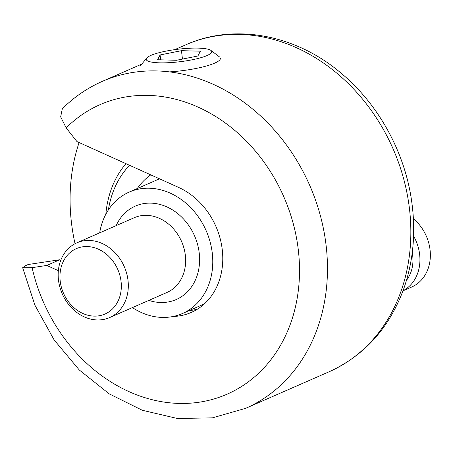 <?xml version="1.0" encoding="UTF-8"?>
<svg xmlns="http://www.w3.org/2000/svg" width="453" height="453" viewBox="0 0 453 453"><rect width="100%" height="100%" fill="white"/><g stroke="black" fill="none" stroke-linecap="round" stroke-linejoin="round"><path stroke-width="0.68" d="M25.606 265.645L28.211 264.507L59.785 259.739L46.755 265.447L32.106 267.655L22.684 267.723L25.606 265.645M75.051 243.714A178.493 148.154 66.3 0 1 79.111 142.542M62.316 108.788L60.662 116.857L66.178 127.888L76.953 141.568L178.692 187.457A68.85 57.146 66.3 0 1 222.395 250.945A68.85 57.146 66.3 0 1 191.211 312.457A68.85 57.146 66.3 0 1 173.125 316.477M58.363 270.684L46.755 265.447M189.105 310.599A68.85 57.146 -113.7 0 0 197.514 309.116M59.785 259.739L60.81 260.203M94.326 247.695A35.696 29.632 66.3 0 1 115.181 305.837A35.696 29.632 66.3 0 1 62.412 290.503A35.696 29.632 66.3 0 1 94.326 247.695M97.457 241.749A40.798 33.862 -113.7 0 0 76.874 242.831A40.798 33.862 -113.7 0 0 62.225 293.793A40.798 33.862 -113.7 0 0 109.615 317.576A40.798 33.862 -113.7 0 0 127.735 278.385A40.798 33.862 -113.7 0 0 97.457 241.749M108.392 209.92A95.877 79.581 66.3 0 1 129.581 165.305M125.945 163.663A100.979 83.811 -113.7 0 0 105.838 214.241M99.677 232.848A66.297 55.028 66.3 0 1 129.179 192.089A66.297 55.028 66.3 0 1 162.621 190.328A66.297 55.028 66.3 0 1 211.823 249.863A66.297 55.028 66.3 0 1 182.372 313.55A66.297 55.028 66.3 0 1 132.412 307.593M169.649 71.88A40.798 7.82 -6.8 0 0 220.407 58.295M152.508 54.745A32.978 6.319 173.2 0 1 185.662 48.482A32.978 6.319 173.2 0 1 210.962 50.442A32.978 6.319 173.2 0 1 179.733 61.75A32.978 6.319 173.2 0 1 146.727 58.052A32.978 6.319 173.2 0 1 152.508 54.745M176.517 60.277L157.599 59.756L160.073 54.955L181.46 50.674L200.373 51.189L197.899 55.991L176.517 60.277M182.457 59.083L181.46 50.674M160.651 59.841L160.073 54.955M413.402 218.737A40.798 33.862 66.3 0 1 430.35 256.217A40.798 33.862 66.3 0 1 411.658 287.038L402.994 290.832M403.028 290.741A40.798 33.862 -113.7 0 0 417.83 272.785A40.798 33.862 -113.7 0 0 413.578 236.041M412.247 252.655A35.696 29.632 66.3 0 1 411.109 271.607A35.696 29.632 66.3 0 1 406.505 280.26M174.739 49.649L185.781 44.813A178.493 148.154 66.3 0 1 393.096 148.878A178.493 148.154 66.3 0 1 328.997 371.817L245.622 408.329A178.493 148.154 -113.7 0 0 309.722 185.396A178.493 148.154 -113.7 0 0 102.406 81.33C87.423 87.922 74.049 97.072 62.288 108.788M66.178 127.888A158.097 131.223 66.3 0 1 274.359 178.086A158.097 131.223 66.3 0 1 221.092 396.601A158.097 131.223 66.3 0 1 32.106 267.655M76.874 242.831L134.196 217.729A40.798 33.862 66.3 0 1 154.779 216.642A40.798 33.862 66.3 0 1 185.056 253.284A40.798 33.862 66.3 0 1 166.931 292.474L109.615 317.576M192.265 310.22A74.456 61.801 66.3 0 1 190.481 309.999M137.282 188.539A74.456 61.801 66.3 0 1 150.77 174.858M116.144 225.634A50.996 42.327 66.3 0 1 161.041 204.75A50.996 42.327 66.3 0 1 199.19 266.364A50.996 42.327 66.3 0 1 148.878 300.379M129.179 192.089L158.878 179.082A66.297 55.028 66.3 0 1 159.518 178.805M141.783 64.083L102.406 81.33M185.781 44.813C234.631 22.843 296.019 34.7 341.092 73.165C378.147 103.958 404.303 151.149 411.466 199.892C416.041 230.843 413.555 260.226 403.997 288.04C389.761 327.479 364.761 355.401 328.997 371.817M22.65 267.683L34.983 305.322L54.162 339.976L79.269 369.965L109.133 393.81L142.35 410.288L177.361 418.487L212.406 417.859L245.622 408.329M182.372 313.55L204.303 303.94M146.727 58.052L139.977 66.285M210.962 50.442L219.445 56.874"/></g></svg>
